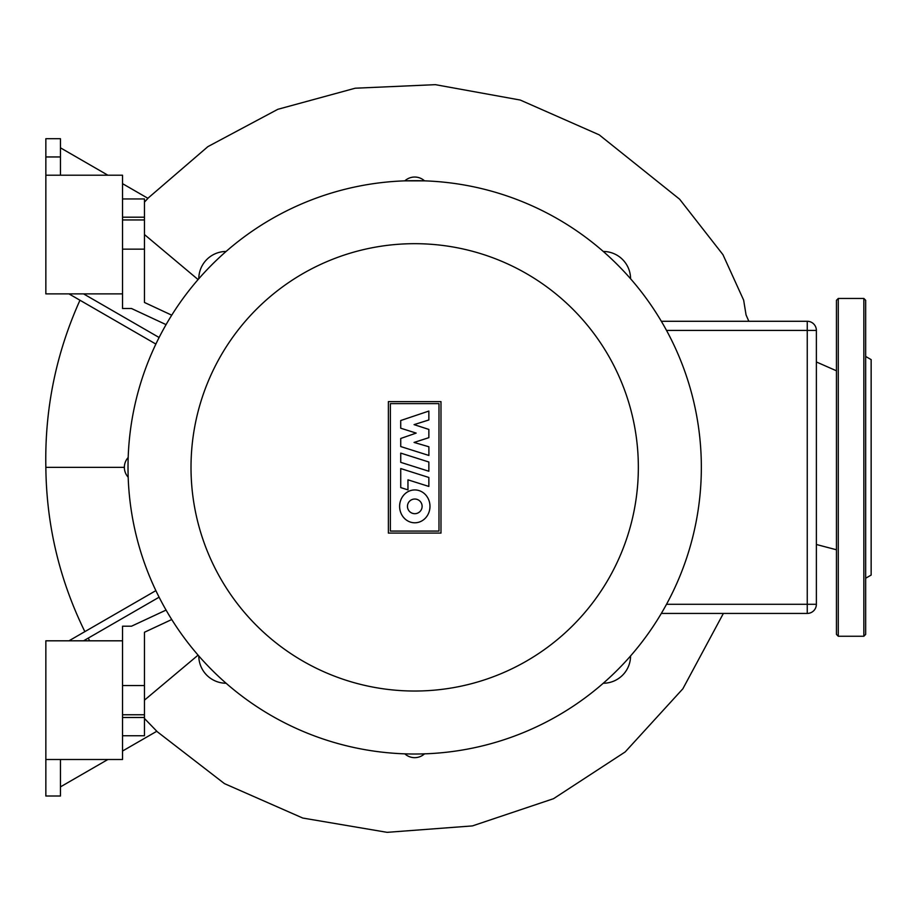 <?xml version="1.0" encoding="UTF-8"?>
<svg xmlns="http://www.w3.org/2000/svg" width="917" height="917" viewBox="0 0 917 917"><rect width="100%" height="100%" fill="white"/><g stroke="black" fill="none" stroke-linecap="round" stroke-linejoin="round"><path stroke-width="1.38" d="M865.671 578.237L871.15 575.074L871.15 359.624L865.671 356.461M865.671 467.349L865.671 634.415L863.848 636.249L863.848 298.461L865.671 300.283L865.671 467.349M836.453 634.415L836.453 300.283L838.287 298.461L838.287 636.249L836.453 634.415M122.534 293.887L45.85 293.887L45.85 175.216L122.534 175.216L122.534 308.502L131.486 308.502L166.069 324.629M122.534 640.811L45.85 640.811L45.85 759.494L122.534 759.494L122.534 626.208L131.486 626.208L166.069 610.08M400.729 453.113L428.858 462.008L428.858 471.246L400.729 462.351L400.729 453.113M428.858 477.47L428.858 486.446L407.962 479.832L407.962 489.884L400.729 487.592L400.729 468.564L428.858 477.47M400.729 446.556L400.729 438.475L416.18 433.099L400.718 428.205L400.718 420.525L428.858 411.068L428.858 419.963L414.071 424.628L428.858 429.42L428.858 437.661L414.071 442.441L428.892 446.774L428.892 455.462L400.729 446.556M414.793 522.793A16.426 15.176 90 0 1 399.617 506.367A16.426 15.176 90 0 1 414.793 489.93A16.426 15.176 90 0 1 429.97 506.367A16.426 15.176 90 0 1 414.793 522.793M414.793 499.031A7.336 7.336 0 0 1 422.118 506.367A7.336 7.336 0 0 1 414.793 513.692A7.336 7.336 0 0 1 407.457 506.367A7.336 7.336 0 0 1 414.793 499.031M390.378 531.081L390.378 403.618L438.979 403.618L438.979 531.081L390.378 531.081M440.985 401.623L440.985 533.086L388.372 533.086L388.372 401.623L440.985 401.623M701.345 467.349A286.666 286.666 0 0 0 414.679 180.683A286.666 286.666 0 0 0 128.013 467.349A286.666 286.666 0 0 0 414.679 754.015A286.666 286.666 0 0 0 701.345 467.349A286.666 286.666 0 0 1 414.679 754.015A286.666 286.666 0 0 1 128.013 467.349M630.564 655.953A27.384 27.384 0 0 1 603.271 683.245M226.086 683.245A27.384 27.384 0 0 1 198.794 655.953M198.794 278.757A27.384 27.384 0 0 1 226.086 251.464M603.271 251.464A27.384 27.384 0 0 1 630.564 278.757M144.45 700.152L198.083 655.139M122.534 735.755L144.45 735.755L144.45 717.495L122.534 717.495M171.743 619.525L144.45 632.249L144.45 685.549L122.534 685.549M122.534 714.756L144.45 714.756L144.45 685.549M144.45 714.756L144.45 717.495M144.45 234.546L198.083 279.559M122.534 219.942L144.45 219.942L144.45 198.943L122.534 198.943L144.45 198.943M144.45 219.942L144.45 249.16L122.534 249.16M171.743 315.184L144.45 302.461L144.45 249.16M816.371 330.407A9.124 9.124 0 0 0 807.247 321.282L661.34 321.282L807.247 321.282L807.247 330.407L816.371 330.407L816.371 604.292L807.247 604.292L807.247 613.427A9.124 9.124 0 0 0 816.371 604.292M661.34 613.427L807.247 613.427M404.833 180.855A14.603 14.603 0 0 1 424.525 180.855L404.833 180.855M128.185 477.207A14.603 14.603 0 0 1 128.185 457.503M424.525 753.843A14.603 14.603 0 0 1 404.833 753.843M84.857 631.641C59.456 579.819 46.458 525.051 45.85 467.349L124.368 467.349M122.534 183.664L147.946 198.336L144.45 202.13M60.453 786.878L107.897 759.494M122.534 751.034L156.818 731.25L144.45 718.469M88.238 638.117L89.648 640.811M159.111 597.196L83.573 640.811M68.97 640.811L155.879 590.628M60.453 156.956L60.453 138.696L45.85 138.696L45.85 156.956L60.453 156.956L60.453 175.216M45.85 175.216L45.85 156.956M60.453 147.82L107.897 175.216M68.97 293.887L155.879 344.07M159.111 337.502L83.573 293.887M45.85 759.494L45.85 796.013L60.453 796.013L60.453 759.494M638.347 467.349A223.668 223.668 0 0 0 414.679 243.681A223.668 223.668 0 0 0 191.011 467.349A223.668 223.668 0 0 0 414.679 691.028A223.668 223.668 0 0 0 638.347 467.349M122.534 217.203L144.45 217.203M666.521 330.407L807.247 330.407L807.247 604.292L666.521 604.292M863.848 636.249L838.287 636.249M838.287 298.461L863.848 298.461M45.85 467.349C44.669 409.097 56.04 353.389 79.962 300.249M147.866 198.29L207.907 146.617L277.794 109.318L355.188 88.215L435.346 84.662L520.248 100.045L599.191 134.833L679.646 199.23L722.951 254.662L743.641 300.134L746.06 314.932L748.845 321.282M816.371 361.963L836.453 370.8M836.453 549.776L816.371 544.492M723.375 613.427L682.867 688.782L625.176 751.94L553.536 798.684L472.427 825.908L387.1 832.338L302.748 818.044L224.436 783.611L156.715 731.308"/></g></svg>
